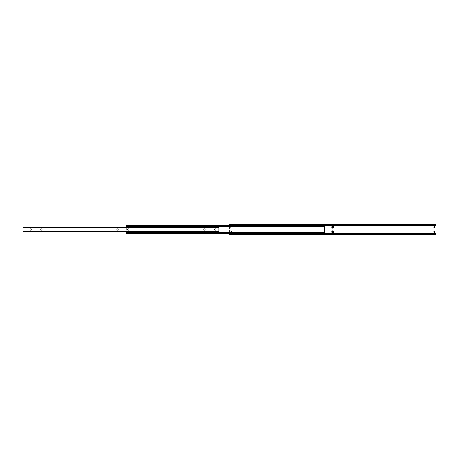 <?xml version="1.0" encoding="UTF-8"?>
<svg xmlns="http://www.w3.org/2000/svg" width="459" height="459" viewBox="0 0 459 459"><rect width="100%" height="100%" fill="white"/><g stroke="black" fill="none" stroke-linecap="round" stroke-linejoin="round"><path stroke-width="0.34" stroke-dasharray="2.29 1.72" d="M128.4 228.846A0.654 0.654 0 0 1 128.962 229.827A0.654 0.654 0 0 1 127.832 229.827A0.654 0.654 0 0 1 128.4 228.846M41.43 228.846A0.654 0.654 0 0 1 41.998 229.827A0.654 0.654 0 0 1 40.868 229.827A0.654 0.654 0 0 1 41.43 228.846M215.369 228.846A0.654 0.654 0 0 1 215.931 229.827A0.654 0.654 0 0 1 214.801 229.827A0.654 0.654 0 0 1 215.369 228.846M22.95 231.52L22.95 227.434L218.954 227.434L22.95 227.434L218.954 227.434L218.954 231.566L218.954 231.227L218.954 231.566L22.95 231.566L218.954 231.566L22.95 231.566L22.95 231.227L22.95 231.566L218.954 231.52M204.496 228.846A0.654 0.654 0 0 1 205.064 229.827A0.654 0.654 0 0 1 203.934 229.827A0.654 0.654 0 0 1 204.496 228.846M30.558 228.846A0.654 0.654 0 0 1 31.126 229.827A0.654 0.654 0 0 1 29.996 229.827A0.654 0.654 0 0 1 30.558 228.846M117.527 228.846A0.654 0.654 0 0 1 118.095 229.827A0.654 0.654 0 0 1 116.965 229.827A0.654 0.654 0 0 1 117.527 228.846M22.95 227.463L22.95 227.773L22.95 227.463L218.954 227.463L218.954 227.773L218.954 227.463L22.95 227.463M436.05 234.916L436.05 234.555L229.5 234.555L229.5 224.084M229.5 234.916L229.5 234.555L436.05 234.555L436.05 224.084M434.989 227.107A0.568 0.568 0 0 0 434.134 226.614A0.568 0.568 0 0 0 434.134 227.601A0.568 0.568 0 0 0 434.989 227.107M433.847 231.893A0.568 0.568 0 0 0 434.707 232.386A0.568 0.568 0 0 0 434.707 231.399A0.568 0.568 0 0 0 433.847 231.893M333.372 227.107A0.597 0.597 0 0 0 332.477 226.591A0.597 0.597 0 0 0 332.477 227.624A0.597 0.597 0 0 0 333.372 227.107M231.726 227.107A0.597 0.597 0 0 0 230.831 226.591A0.597 0.597 0 0 0 230.831 227.624A0.597 0.597 0 0 0 231.726 227.107A0.597 0.597 0 0 0 231.129 226.511A0.597 0.597 0 0 0 230.533 227.107A0.597 0.597 0 0 0 231.129 227.704A0.597 0.597 0 0 0 231.726 227.107M332.178 231.893A0.597 0.597 0 0 0 333.073 232.409A0.597 0.597 0 0 0 333.073 231.376A0.597 0.597 0 0 0 332.178 231.893M230.533 231.893A0.597 0.597 0 0 0 231.428 232.409A0.597 0.597 0 0 0 231.428 231.376A0.597 0.597 0 0 0 230.533 231.893A0.597 0.597 0 0 0 231.129 232.489A0.597 0.597 0 0 0 231.726 231.893A0.597 0.597 0 0 0 231.129 231.296A0.597 0.597 0 0 0 230.533 231.893M436.05 224.445L229.5 224.445L436.05 224.445M436.05 225.151L229.5 225.151L229.5 224.795L229.5 225.151L436.05 225.151L436.05 224.795L436.05 225.151M231.129 230.86A1.033 1.033 0 0 1 232.162 231.893A1.033 1.033 0 0 1 231.129 232.925A1.033 1.033 0 0 1 230.097 231.893A1.033 1.033 0 0 1 231.129 230.86M231.129 226.075A1.033 1.033 0 0 1 232.024 227.624A1.033 1.033 0 0 1 230.234 227.624A1.033 1.033 0 0 1 231.129 226.075M229.5 225.776L229.5 233.224M229.5 233.849L229.5 234.205L229.5 233.849L436.05 233.849L436.05 234.205L436.05 233.849L229.5 233.849M324.513 232.856L126.225 232.856L126.225 233.224L324.513 233.224L324.513 232.856L126.225 233.143L126.225 225.776L324.513 225.776L324.513 226.144L126.225 226.144M126.225 232.856L324.513 233.143L324.513 225.857L126.225 225.857L324.513 226.144M324.513 226.78L126.225 226.78L126.225 226.448L126.225 226.78L324.513 226.78L324.513 226.448L324.513 226.78L126.225 226.78M126.225 227.434L126.225 231.566M324.513 232.22L126.225 232.22L126.225 232.552L126.225 232.22L324.513 232.22L324.513 232.552L324.513 232.22L126.225 232.22M22.95 227.48L218.954 227.48M22.95 231.537L218.954 231.537L22.95 231.537M436.05 233.459L229.5 233.459M436.05 225.541L229.5 225.541M436.05 224.434L229.5 224.434M436.05 224.962L229.5 224.962L436.05 224.962M436.05 234.038L229.5 234.038L436.05 234.038M436.05 234.566L229.5 234.566M324.513 225.926L126.225 225.926M324.513 233.074L126.225 233.074M22.95 227.773L218.954 227.773M22.95 231.227L218.954 231.227M436.05 224.795L229.5 224.795M436.05 234.205L229.5 234.205M324.513 226.448L126.225 226.448M324.513 232.552L126.225 232.552"/><path stroke-width="0.69" d="M129.054 229.5A0.654 0.654 0 0 0 128.4 228.846A0.654 0.654 0 0 0 127.745 229.5A0.654 0.654 0 0 0 128.4 230.154A0.654 0.654 0 0 0 129.054 229.5M42.085 229.5A0.654 0.654 0 0 0 41.43 228.846A0.654 0.654 0 0 0 40.776 229.5A0.654 0.654 0 0 0 41.43 230.154A0.654 0.654 0 0 0 42.085 229.5M216.023 229.5A0.654 0.654 0 0 0 215.369 228.846A0.654 0.654 0 0 0 214.714 229.5A0.654 0.654 0 0 0 215.369 230.154A0.654 0.654 0 0 0 216.023 229.5M22.95 227.498L22.95 231.566L218.954 231.566L218.954 227.434L22.95 227.434L218.954 227.498M205.15 229.5A0.654 0.654 0 0 0 204.496 228.846A0.654 0.654 0 0 0 203.842 229.5A0.654 0.654 0 0 0 204.496 230.154A0.654 0.654 0 0 0 205.15 229.5M31.212 229.5A0.654 0.654 0 0 0 30.558 228.846A0.654 0.654 0 0 0 29.91 229.5A0.654 0.654 0 0 0 30.558 230.154A0.654 0.654 0 0 0 31.212 229.5M118.181 229.5A0.654 0.654 0 0 0 117.527 228.846A0.654 0.654 0 0 0 116.879 229.5A0.654 0.654 0 0 0 117.527 230.154A0.654 0.654 0 0 0 118.181 229.5M229.5 224.445L436.05 224.445L436.05 224.084L229.5 224.084L229.5 225.776M436.05 224.445L436.05 225.151L229.5 225.151M436.05 225.151L436.05 233.849L229.5 233.849L229.5 234.916L436.05 234.916L436.05 234.555L229.5 234.555M332.775 226.075A1.033 1.033 0 0 1 333.67 227.624A1.033 1.033 0 0 1 331.88 227.624A1.033 1.033 0 0 1 332.775 226.075M332.775 230.86A1.033 1.033 0 0 1 333.808 231.893A1.033 1.033 0 0 1 332.775 232.925A1.033 1.033 0 0 1 331.742 231.893A1.033 1.033 0 0 1 332.775 230.86M434.989 227.107A0.568 0.568 0 0 0 434.134 226.614A0.568 0.568 0 0 0 434.134 227.601A0.568 0.568 0 0 0 434.989 227.107M433.847 231.893A0.568 0.568 0 0 0 434.707 232.386A0.568 0.568 0 0 0 434.707 231.399A0.568 0.568 0 0 0 433.847 231.893M229.5 233.224L229.5 233.849M436.05 233.849L436.05 234.555M332.178 231.893A0.597 0.597 0 0 0 332.775 232.489A0.597 0.597 0 0 0 333.372 231.893A0.597 0.597 0 0 0 332.775 231.296A0.597 0.597 0 0 0 332.178 231.893M333.372 227.107A0.597 0.597 0 0 0 332.775 226.511A0.597 0.597 0 0 0 332.178 227.107A0.597 0.597 0 0 0 332.775 227.704A0.597 0.597 0 0 0 333.372 227.107M126.225 226.092L324.513 226.092L324.513 225.776L126.225 225.776L126.225 227.434M324.513 226.092L324.513 226.78L126.225 226.78M324.513 226.78L324.513 232.22L126.225 232.22L126.225 233.224L324.513 233.224L324.513 232.908L126.225 232.908M126.225 231.566L126.225 232.22M324.513 232.22L324.513 232.908M22.95 231.502L218.954 231.502M436.05 225.541L229.5 225.541M436.05 233.459L229.5 233.459M324.513 226.998L126.225 226.998M324.513 232.002L126.225 232.002"/></g></svg>
